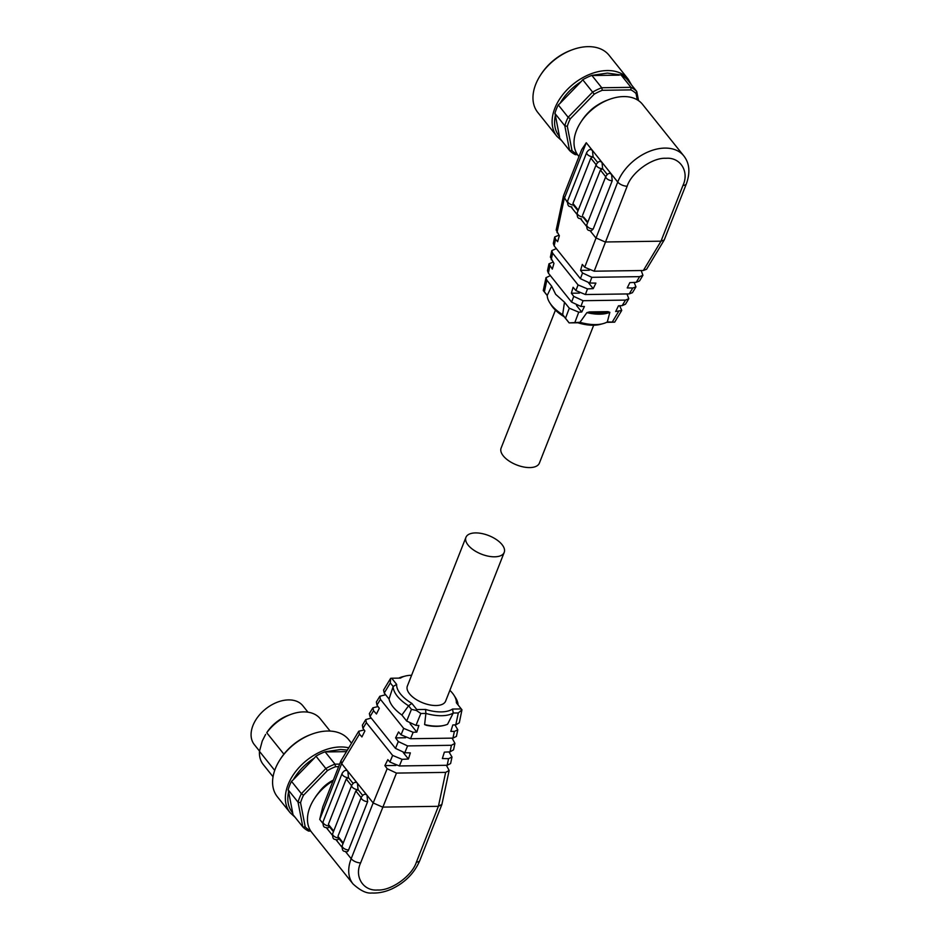 <?xml version="1.0" encoding="UTF-8"?>
<svg xmlns="http://www.w3.org/2000/svg" width="940" height="940" viewBox="0 0 940 940"><rect width="100%" height="100%" fill="white"/><g stroke="black" fill="none" stroke-linecap="round" stroke-linejoin="round"><path stroke-width="1.41" d="M339.646 764.091L334.981 764.161A44.779 29.892 -38.7 0 0 325.851 768.509L301.399 793.689A44.779 29.892 -38.7 0 0 298.05 802.184L302.833 826.953L292.939 814.592L292.716 813.018C288.145 807.425 286.771 800.316 288.603 791.68L288.157 789.823A44.779 29.892 141.3 0 1 291.494 781.34L293.304 779.73C298.309 771.047 305.324 763.82 314.371 758.039L315.957 756.148A44.779 29.892 141.3 0 1 325.087 751.8L340.691 749.509L347.377 750.061M465.946 537.327L407.361 686.047A20.562 9.976 21.5 0 0 409.535 693.826A20.562 9.976 21.5 0 0 429.651 704.883A20.562 9.976 21.5 0 0 445.63 701.111L504.216 552.391A20.562 9.976 -158.5 0 1 488.224 556.163A20.562 9.976 -158.5 0 1 468.12 545.106A20.562 9.976 -158.5 0 1 465.946 537.327A20.562 9.976 -158.5 0 1 481.926 533.556A20.562 9.976 -158.5 0 1 502.042 544.613A20.562 9.976 -158.5 0 1 504.216 552.391M411.614 675.261A31.525 15.287 21.5 0 0 405.199 676.072A31.525 15.287 21.5 0 0 400.464 678.104L391.71 678.222L396.645 684.391A31.525 15.287 21.5 0 0 411.861 703.402L416.796 709.559L425.562 709.442A31.525 15.287 21.5 0 0 452.528 709.054L461.281 708.936L456.346 702.768A31.525 15.287 21.5 0 0 454.02 695.306A31.525 15.287 21.5 0 0 452.504 693.203A31.525 15.287 21.5 0 0 449.872 690.324M333.054 780.823A41.125 27.448 141.3 0 0 314.254 798.883A41.125 27.448 141.3 0 0 309.93 807.19A41.125 27.448 141.3 0 0 311.763 832.417L353.017 883.941A41.125 27.448 -38.7 0 1 351.184 858.714L345.638 851.793M452.128 738.135L454.913 743.364L451.423 745.291L407.584 745.914L398.29 741.554L395.493 748.393L404.788 752.752L410.345 752.881L408.442 759.015L402.097 759.344L392.615 755.419L366.377 722.649L365.766 719.582L362.37 725.198L362.934 728.347L364.885 730.968L361.912 736.925L359.456 734.105L341.666 763.621L340.962 760.754L322.726 807.037L319.718 819.41L341.666 763.621L347.847 771.341A4.571 2.585 -90.8 0 0 346.32 770.495C345.109 770.072 343.711 771.035 342.137 773.385A4.571 2.221 -158.5 0 0 342.618 775.112A4.571 2.221 -158.5 0 0 348.517 777.721L347.847 771.341L357.423 783.29A4.571 2.585 -90.8 0 0 355.884 782.444C354.674 782.021 353.287 782.985 351.701 785.335A4.571 2.221 -158.5 0 0 352.183 787.062A4.571 2.221 -158.5 0 0 358.081 789.67L357.423 783.29L373.156 802.948L351.184 858.714A7.308 3.549 -158.5 0 0 360.619 862.885C354.086 876.691 363.263 891.284 377.68 889.992C391.24 890.885 412.084 875.869 416.42 862.086L438.381 806.32L382.592 807.107L373.156 802.948M333.218 780.4A36.554 24.405 141.3 0 0 315.417 797.096L314.254 798.883M351.525 743.176L348.693 739.639A45.696 30.503 141.3 0 0 327.672 731.026A45.696 30.503 141.3 0 0 311.728 734.199A45.696 30.503 141.3 0 0 280.132 759.508A45.696 30.503 141.3 0 0 277.359 796.768L290.119 812.701L295.019 817.189M330.116 731.062L320.293 718.795A36.554 24.405 141.3 0 0 303.479 711.897A36.554 24.405 141.3 0 0 290.73 714.447A36.554 24.405 141.3 0 0 266.76 732.765L283.904 754.162M290.73 714.447L288.333 715.34A31.067 20.739 141.3 0 0 266.843 732.542L266.76 732.765M274.715 770.4L259.452 751.342L262.26 740.99L265.62 734.41M307.979 712.191L302.833 705.752A31.067 20.739 141.3 0 0 288.533 699.9A31.067 20.739 141.3 0 0 257.995 716.738A31.067 20.739 141.3 0 0 254.317 744.598L259.499 751.072M424.61 724.587A34.275 16.626 21.5 0 0 444.679 725.245L443.762 725.48A33.358 16.18 21.5 0 1 426.596 725.351L424.61 724.587L425.89 713.437A34.275 16.626 21.5 0 0 453.268 713.037L452.528 709.054M425.562 709.442L425.914 713.425L420.838 713.495L416.361 710.464L411.45 709.348L406.679 721.039L401.873 715.034L408.595 705.775L411.45 709.348M416.796 709.559L416.361 710.464M411.861 703.402L408.595 705.775M396.645 684.391L393.155 686.517A34.275 16.626 21.5 0 0 408.595 705.811M391.71 678.222L390.629 678.339L390.312 682.945L393.179 686.529M405.199 676.072L402.461 676.777A34.275 16.626 21.5 0 0 398.807 678.128M458.074 704.918A34.275 16.626 21.5 0 0 455.536 697.68L454.02 695.306M461.281 708.936L461.963 709.818L458.321 712.955L453.245 713.025L447.569 724.258A34.275 16.626 21.5 0 1 444.679 725.245M454.948 724.869L457.804 729.804L454.373 731.449L450.824 731.367L452.81 724.975L455.782 724.834L459.296 722.825L461.963 709.818M393.155 686.517L389.043 699.008C390.194 704.295 394.471 709.63 401.873 715.034M390.629 678.351L383.567 690.054L384.237 693.015L389.043 699.008M406.679 721.039L415.974 725.398L418.876 725.468L416.82 732.107L410.087 723.706M416.82 732.107L413.154 732.295L403.671 728.371L380.43 699.337L379.819 696.27L385.612 694.731M398.29 741.554L395.587 737.9L398.56 731.943L401.051 734.81L410.522 738.723L452.951 738.123L456.405 736.384L457.804 729.804M379.819 696.27L376.388 701.957L376.952 705.094L380.43 699.337M395.493 748.393L370.031 716.586L373.579 710.699L376.447 714L379.302 708.278L376.952 705.094M405.61 737.759L395.587 737.9M373.579 710.699L372.851 707.82L369.349 713.625L370.031 716.586M372.851 707.82L378.021 706.551M448.991 751.906L451.999 757.029L448.568 758.674L442.364 758.533L444.362 752.141L450.025 751.859L453.538 749.85L454.913 743.364M408.442 759.015L403.295 752.599M446.382 765.289L449.144 770.459L445.654 772.386L396.469 773.091L387.174 768.72L384.871 765.618L387.844 759.649L389.912 762.034L399.382 765.959L447.17 765.278L450.613 763.539L451.999 757.029M365.766 719.582L371.194 718.043M395.893 765.454L384.871 765.618M340.962 760.754L358.739 731.238L364.132 729.957M359.456 734.105L358.739 731.238M353.099 783.443L348.517 777.721L346.237 779.002L351.572 785.664M366.988 795.24A4.571 2.585 -90.8 0 0 365.46 794.394C364.25 793.971 362.852 794.934 361.277 797.284A4.571 2.221 -158.5 0 0 361.759 799.012A4.571 2.221 -158.5 0 0 367.646 801.62L366.988 795.24M362.664 795.393L358.081 789.67L355.814 790.951L361.148 797.614M449.144 770.459L441.918 804.358L438.381 806.32M360.619 862.885L396.469 773.091M328.894 826.025A4.571 2.221 -158.5 0 1 323.572 823.452A4.571 2.221 -158.5 0 1 323.09 821.725C322.679 828.634 325.369 827 327.414 827.964A4.571 2.585 -90.8 0 0 329.27 826.507M338.459 837.975A4.571 2.221 21.5 0 1 333.148 835.402A4.571 2.221 21.5 0 1 332.666 833.674C332.255 840.583 334.946 838.95 336.978 839.914A4.571 2.585 -90.8 0 0 338.835 838.457M348.611 849.948A4.571 2.221 -158.5 0 1 342.712 847.351A4.571 2.221 -158.5 0 1 342.231 845.624C341.819 852.533 344.51 850.9 346.555 851.863A4.571 2.585 -90.8 0 0 348.611 849.948L367.646 801.62M329.47 826.048L328.377 824.368L346.237 779.002M339.046 837.998L337.942 836.318L355.814 790.951M333.324 780.141A26.508 17.696 141.3 0 0 318.813 792.502M310.505 830.655L310.365 830.655A42.958 28.67 -38.7 0 1 305.23 826.977L300.553 802.748A42.958 28.67 -38.7 0 1 303.526 795.216L327.449 770.565A42.958 28.67 -38.7 0 1 335.556 766.711L338.635 766.664M310.365 830.655L308.614 831.089L310.764 831.054M325.087 751.8L334.981 764.161L335.556 766.711M315.957 756.148L327.449 770.565M291.494 781.34L301.399 793.689L303.526 795.216M288.157 789.823L298.05 802.184L300.553 802.748M308.614 831.089A44.779 29.892 -38.7 0 1 302.833 826.953L305.23 826.977M346.425 751.648L327.226 751.918M314.371 758.039L293.304 779.73M288.603 791.68L292.716 813.018M311.728 734.199L310.529 734.645A42.958 28.67 141.3 0 0 280.825 758.439L280.132 759.508M259.452 751.342A36.554 24.405 141.3 0 0 263.224 764.49L273.046 776.769M602.317 90.299L601.741 87.749L591.847 75.388L607.452 73.097L621.082 74.977A44.779 29.892 -38.7 0 1 626.863 79.113L636.756 91.474L636.063 93.565A42.958 28.67 141.3 0 0 630.928 89.888L602.317 90.299A42.958 28.67 141.3 0 0 594.221 94.165L570.286 118.804A42.958 28.67 141.3 0 0 567.313 126.336L571.99 150.576A42.958 28.67 141.3 0 0 577.125 154.242L577.231 154.242M555.434 310.153L501.102 448.086A20.562 9.976 21.5 0 0 503.264 455.865A20.562 9.976 21.5 0 0 523.38 466.933A20.562 9.976 21.5 0 0 539.36 463.162L593.692 325.228M609.849 312.303A34.275 16.626 -158.5 0 1 586.889 312.632L589.451 311.916L607.957 311.645L609.849 312.303L607.334 321.915A34.275 16.626 -158.5 0 1 602.846 323.701L600.12 324.418A31.525 15.287 -158.5 0 1 577.865 322.772L569.111 322.89L564.176 316.721A31.525 15.287 -158.5 0 1 552.802 307.274A31.525 15.287 -158.5 0 1 551.298 305.183L549.783 302.798A34.275 16.626 -158.5 0 1 547.233 295.383L544.378 291.835L546.857 280.191L551.663 286.183L547.233 295.383M564.176 316.721L562.661 314.665A34.275 16.626 -158.5 0 1 551.416 305.077A34.275 16.626 -158.5 0 1 549.783 302.798M576.502 305.488L581.743 312.021L578.746 312.162L569.299 308.203L565.516 318.237L562.661 314.665L564.494 302.21L555.658 294.314L551.663 286.183M641.174 270.532L642.936 275.291L639.647 276.642L591.859 277.324L582.553 272.988L580.579 270.368L582.295 264.422L584.715 267.254L594.174 271.202L643.348 270.497L646.579 269.251L664.216 239.994L660.996 241.18L682.969 185.415C689.502 171.597 680.325 157.004 665.908 158.296C652.348 157.403 631.504 172.42 627.168 186.202A7.308 3.549 -158.5 0 1 617.733 182.043A41.125 27.448 -38.7 0 1 649.481 151.352A41.125 27.448 -38.7 0 1 683.768 155.852L642.514 104.328A41.125 27.448 141.3 0 0 609.249 99.44A41.125 27.448 141.3 0 0 580.803 122.212A41.125 27.448 141.3 0 0 576.479 130.519A41.125 27.448 141.3 0 0 578.312 155.746L578.958 156.557M555.575 239.3L554.694 236.951L553.308 243.46L554.165 245.892L555.575 239.3L557.62 241.686L559.335 235.74L556.174 230.018L563.471 195.861L581.707 149.578L586.266 142.739L592.435 150.435L593.093 156.816L597.676 162.538M556.88 136.288A45.696 30.503 141.3 0 1 554.847 108.264A45.696 30.503 141.3 0 1 607.193 70.547A45.696 30.503 141.3 0 1 628.214 79.171L609.073 55.26A45.696 30.503 141.3 0 0 572.119 49.832A45.696 30.503 141.3 0 0 540.512 75.129A45.696 30.503 141.3 0 0 535.706 84.365A45.696 30.503 141.3 0 0 537.739 112.389L556.88 136.288L561.779 140.777M607.311 321.927L614.678 322.15L606.5 322.361M547.233 295.56L543.273 290.542L546.011 277.664L550.358 275.62M602.846 323.701A34.275 16.626 -158.5 0 1 579.957 322.303L577.865 322.772M614.678 322.15L621.74 310.423L615.665 311.539L618.473 305.817L622.151 305.653L625.488 304.219L628.789 298.744L625.488 300.107L583.059 300.706L573.753 296.382L571.379 293.221L579.428 293.104M543.344 290.671L544.378 291.835M569.111 322.89L579.98 322.314L586.889 312.632M565.516 318.237L569.064 322.796M607.957 311.645A33.358 16.18 -158.5 0 1 589.451 311.916M621.74 310.423L619.695 305.759M546.857 280.191L546.011 277.664M569.299 308.203L564.494 302.21M551.216 259.734L552.626 253.166L551.78 250.639L550.394 257.125L553.954 263.376L552.309 269.087L548.96 263.846L547.503 270.685L548.361 273.117L571.591 302.116L580.897 306.452L584.433 306.522L581.743 312.021M548.96 263.846L553.002 262.107M626.992 293.95L628.789 298.744M571.379 293.221L573.095 287.276L575.926 290.589L585.385 294.537L629.224 293.914L632.456 292.669L635.957 286.853L634.112 282.435M552.626 253.166L578.053 284.926L575.926 290.589M635.957 286.853L632.784 288.016L627.239 287.922L629.835 282.635L636.204 282.341L639.553 280.907L642.936 275.291M588.64 282.928L593.211 288.627L587.512 288.886L578.053 284.926M551.78 250.639L556.316 248.583M554.165 245.892L580.415 278.675L589.721 283.011L595.901 283.116L593.211 288.627M554.694 236.951L558.924 235.2M580.579 270.368L589.321 270.238M590.214 230.888L595.784 237.832L605.172 241.98L660.996 241.18M580.65 218.926L586.501 226.234M571.085 206.976L576.925 214.285M563.401 196.131L567.361 202.335M664.216 239.994L686.365 183.841C690.407 172.49 689.537 163.161 683.768 155.852M593.187 229.043L591.131 230.958C589.098 229.995 586.407 231.628 586.819 224.719A4.571 2.221 21.5 0 0 588.546 227.562A4.571 2.221 21.5 0 0 593.187 229.043L612.234 180.715L611.564 174.335L610.036 173.489C608.826 173.066 607.428 174.029 605.854 176.379A4.571 2.221 21.5 0 0 607.581 179.223A4.571 2.221 21.5 0 0 612.234 180.715M583.623 217.093L587.853 222.075M574.058 205.143L572.954 203.463L590.825 158.096L593.093 156.816A4.571 2.221 21.5 0 1 588.44 155.323A4.571 2.221 21.5 0 1 586.713 152.48L567.678 200.819A4.571 2.221 21.5 0 0 569.147 203.475A4.571 2.221 21.5 0 0 573.471 205.12M609.249 99.44L607.252 100.181A36.554 24.405 141.3 0 0 581.966 120.426L580.803 122.212M605.724 176.708L600.39 170.046L602.658 168.765A4.571 2.221 -158.5 0 1 598.005 167.273A4.571 2.221 -158.5 0 1 596.289 164.429C597.864 162.079 599.262 161.116 600.472 161.539L602 162.385L602.658 168.765L607.252 174.488M586.713 152.48C588.299 150.13 589.686 149.166 590.896 149.589L592.435 150.435L617.733 182.043L584.715 267.254M597.206 105.304A26.508 17.696 141.3 0 0 589.157 111.742M600.39 170.046L582.518 215.413M637.273 99.828L636.063 93.565M630.928 89.888L630.975 87.338A44.779 29.892 -38.7 0 1 636.756 91.474L638.53 100.639M577.125 154.242L575.374 154.677L577.501 154.642M571.99 150.576L569.593 150.541A44.779 29.892 -38.7 0 0 575.374 154.677M567.313 126.336L564.811 125.772L569.593 150.541L559.699 138.18L559.488 136.606C554.929 131.013 553.554 123.904 555.364 115.267L554.917 113.411L564.811 125.772A44.779 29.892 -38.7 0 1 568.16 117.288L570.286 118.804M594.221 94.165L592.611 92.108L568.16 117.288L558.266 104.927L560.064 103.329C565.081 94.646 572.096 87.42 581.143 81.627L582.718 79.747L592.611 92.108A44.779 29.892 -38.7 0 1 601.741 87.749L630.975 87.338L621.082 74.977M555.364 115.267L559.488 136.606M581.143 81.627L560.064 103.329M619.166 75.153L593.986 75.506M558.266 104.927A44.779 29.892 141.3 0 0 554.917 113.411M591.847 75.388A44.779 29.892 141.3 0 0 582.718 79.747M572.119 49.832L570.921 50.278A42.958 28.67 141.3 0 0 541.205 74.06L540.512 75.129M348.716 747.829A45.696 30.503 141.3 0 0 340.433 746.959A45.696 30.503 141.3 0 0 295.512 771.728A45.696 30.503 141.3 0 0 290.119 812.701M384.237 693.015L390.312 682.945M415.974 725.398L420.838 713.495M458.321 712.955L455.782 724.834M413.154 732.295L410.522 738.723M452.951 738.123L454.373 731.449M403.671 728.371L401.051 734.81M407.584 745.914L404.788 752.752M450.025 751.859L451.423 745.291M402.097 759.344L399.382 765.959M447.17 765.278L448.568 758.674M392.615 755.419L389.912 762.034M362.934 728.347L366.377 722.649M387.174 768.72L373.18 802.971M445.654 772.386L438.416 806.309M341.913 847.14L336.073 839.831M332.349 835.19L326.497 827.882M322.784 823.24L319.718 819.41M416.42 862.086A7.308 3.549 21.5 0 0 419.816 860.511C414.446 873.072 405.14 882.531 391.898 888.888C385.106 891.966 378.421 893.329 371.84 893C366.6 893.646 360.326 890.627 353.017 883.941M333.712 831.019L328.377 824.368M343.276 842.98L337.942 836.318M618.567 311.587L612.375 321.844M574.904 322.385L578.746 312.162M622.151 305.653L625.488 300.107M583.059 300.706L580.897 306.452M573.753 296.382L571.591 302.116M548.361 273.117L549.841 266.208M629.224 293.914L632.784 288.016M587.512 288.886L585.385 294.537M636.204 282.341L639.647 276.642M591.859 277.324L589.721 283.011M582.553 272.988L580.415 278.675M556.997 232.638L564.27 198.481M661.032 241.18L643.348 270.497M594.174 271.202L627.168 186.202M581.566 219.008C579.522 218.045 576.831 219.678 577.242 212.769A4.571 2.221 21.5 0 0 578.711 215.425A4.571 2.221 21.5 0 0 583.035 217.081M572.954 203.463L578.288 210.125M564.294 198.505L586.266 142.739M682.969 185.415A7.308 3.549 21.5 0 0 686.365 183.841M596.16 164.758L590.825 158.096M323.09 821.725L342.137 773.385M342.231 845.624L361.277 797.284M332.666 833.674L351.701 785.335M441.835 804.616L419.816 860.511M333.441 831.712L328.554 825.614M343.006 843.662L338.13 837.564M628.214 79.171L631.527 84.929M587.582 222.757L582.706 216.658M571.99 207.059C569.957 206.095 567.266 207.728 567.678 200.819M578.018 210.807L573.141 204.709M605.854 176.379L586.819 224.719M596.289 164.429L577.242 212.769"/></g></svg>
